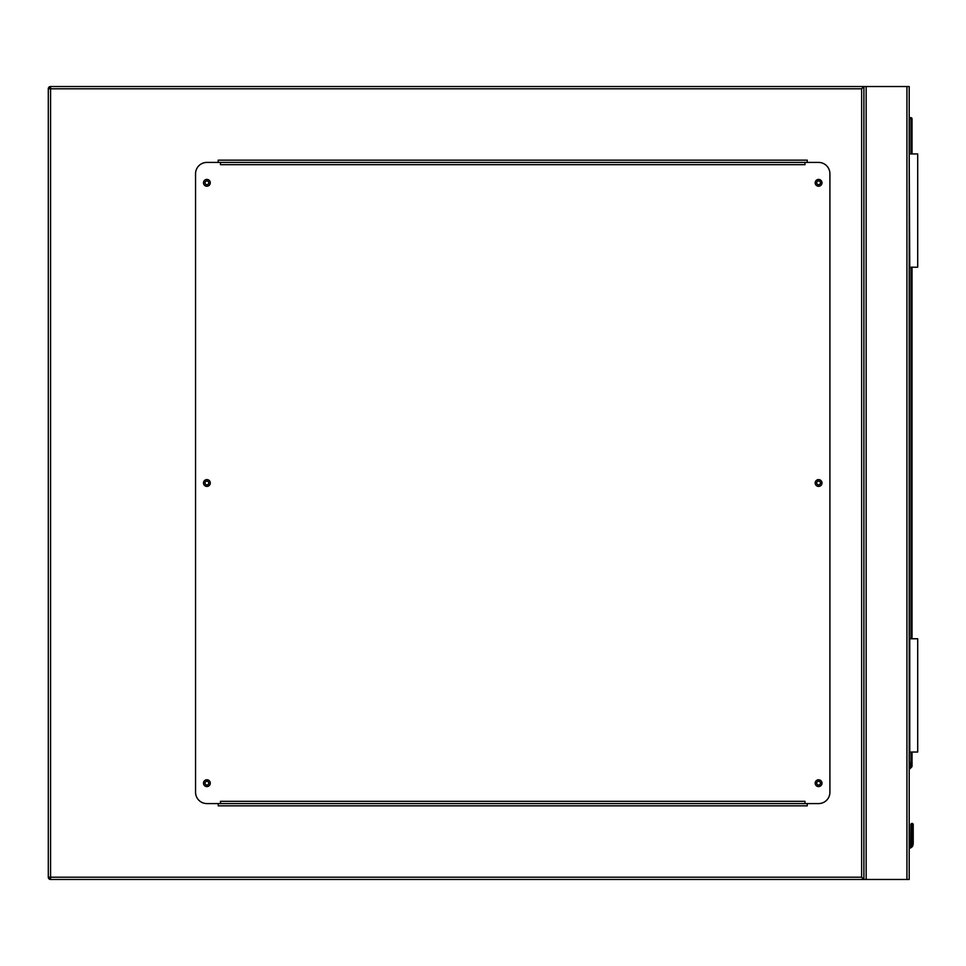 <?xml version="1.0" encoding="UTF-8"?>
<svg xmlns="http://www.w3.org/2000/svg" width="966" height="966" viewBox="0 0 966 966"><rect width="100%" height="100%" fill="white"/><g stroke="black" fill="none" stroke-linecap="round" stroke-linejoin="round"><path stroke-width="1.45" d="M861.624 88.8L50.57 88.8L50.57 86.529L909.199 86.529L909.199 879.471L50.57 879.471L50.57 877.2L861.624 877.2L861.624 88.8L863.894 86.529L863.894 879.471L861.624 877.2M820.448 783.185A1.872 1.872 0 0 0 818.588 781.313A1.872 1.872 0 0 0 816.717 783.185A1.872 1.872 0 0 0 818.588 785.056A1.872 1.872 0 0 0 820.448 783.185M820.448 483A1.872 1.872 0 0 0 818.588 481.128A1.872 1.872 0 0 0 816.717 483A1.872 1.872 0 0 0 818.588 484.872A1.872 1.872 0 0 0 820.448 483M820.448 182.816A1.872 1.872 0 0 0 818.588 180.944A1.872 1.872 0 0 0 816.717 182.816A1.872 1.872 0 0 0 818.588 184.687A1.872 1.872 0 0 0 820.448 182.816M208.753 182.816A1.872 1.872 0 0 0 206.893 180.944A1.872 1.872 0 0 0 205.021 182.816A1.872 1.872 0 0 0 206.893 184.687A1.872 1.872 0 0 0 208.753 182.816M208.753 483A1.872 1.872 0 0 0 206.893 481.128A1.872 1.872 0 0 0 205.021 483A1.872 1.872 0 0 0 206.893 484.872A1.872 1.872 0 0 0 208.753 483M208.753 783.185A1.872 1.872 0 0 0 206.893 781.313A1.872 1.872 0 0 0 205.021 783.185A1.872 1.872 0 0 0 206.893 785.056A1.872 1.872 0 0 0 208.753 783.185M50.57 879.471A2.27 2.27 0 0 1 48.3 877.2A2.27 2.27 0 0 0 50.57 879.471L48.3 877.2L48.3 88.8L50.57 86.529A2.27 2.27 0 0 0 48.3 88.8A2.27 2.27 0 0 1 50.57 86.529M863.894 86.529L863.894 879.471M807.25 162.421L807.25 160.163L218.219 160.163L218.219 162.421M218.219 803.579L218.219 805.837L807.25 805.837L807.25 803.579M210.286 783.185A3.393 3.393 0 0 0 206.893 779.791A3.393 3.393 0 0 0 203.488 783.185A3.393 3.393 0 0 0 206.893 786.578A3.393 3.393 0 0 0 210.286 783.185M210.286 483A3.393 3.393 0 0 0 206.893 479.607A3.393 3.393 0 0 0 203.488 483A3.393 3.393 0 0 0 206.893 486.393A3.393 3.393 0 0 0 210.286 483M210.286 182.816A3.393 3.393 0 0 0 206.893 179.422A3.393 3.393 0 0 0 203.488 182.816A3.393 3.393 0 0 0 206.893 186.209A3.393 3.393 0 0 0 210.286 182.816M821.981 182.816A3.393 3.393 0 0 0 818.588 179.422A3.393 3.393 0 0 0 815.183 182.816A3.393 3.393 0 0 0 818.588 186.209A3.393 3.393 0 0 0 821.981 182.816M821.981 483A3.393 3.393 0 0 0 818.588 479.607A3.393 3.393 0 0 0 815.183 483A3.393 3.393 0 0 0 818.588 486.393A3.393 3.393 0 0 0 821.981 483M821.981 783.185A3.393 3.393 0 0 0 818.588 779.791A3.393 3.393 0 0 0 815.183 783.185A3.393 3.393 0 0 0 818.588 786.578A3.393 3.393 0 0 0 821.981 783.185M804.992 162.421L804.992 164.691L220.477 164.691L220.477 162.421L206.893 162.421A11.326 11.326 0 0 0 195.555 173.759L195.555 792.241A11.326 11.326 0 0 0 206.893 803.579L220.477 803.579L220.477 801.309L804.992 801.309L804.992 803.579L818.588 803.579A11.326 11.326 0 0 0 829.915 792.241L829.915 173.759A11.326 11.326 0 0 0 818.588 162.421L220.477 162.421M804.992 803.579L220.477 803.579M909.199 762.5L910.117 762.645L909.199 768.731M912.097 823.732L911.976 837.075L912.097 823.732A1.135 0.797 -0 0 1 913.22 824.529L912.037 823.346L910.841 824.529L913.22 824.529L912.037 823.346L910.841 824.529L912.037 823.346L910.841 824.529L910.672 844.634A2.149 2.149 0 0 1 909.199 845.878A2.149 2.149 0 0 0 910.672 844.634L910.841 837.872L910.672 844.634A2.149 2.149 0 0 1 909.199 845.878A2.149 2.149 0 0 0 910.672 844.634L911.976 843.644L911.711 845.081L910.672 844.634A2.149 2.149 0 0 1 909.199 845.878A2.149 2.149 0 0 0 910.672 844.634A2.149 2.149 0 0 1 909.199 845.878A2.149 2.149 0 0 0 910.672 844.634A2.149 2.149 0 0 1 909.199 845.878A2.149 2.149 0 0 0 910.672 844.634A2.149 2.149 0 0 1 909.199 845.878A2.149 2.149 0 0 0 910.672 844.634M913.22 843.789L913.22 837.872L913.22 843.789L913.22 837.872L913.22 843.789L912.882 845.516L913.22 843.789L912.097 843.644L911.832 845.081L912.097 843.644L911.832 845.081L912.097 843.644L913.22 843.789L912.882 845.516A4.528 4.528 0 0 1 909.199 848.293A4.528 4.528 0 0 0 912.882 845.516A4.528 4.528 0 0 1 909.199 848.293A4.528 4.528 0 0 0 912.882 845.516L913.22 843.789L912.097 843.644L912.097 837.075A1.135 0.797 0 0 1 913.22 837.872L913.22 824.529L912.037 823.346L910.841 824.529L912.037 823.346L911.192 823.684M913.22 824.529L912.037 823.346L913.22 824.529L912.037 823.346L912.882 823.684M909.199 117.683L910.902 117.683A1.135 1.135 0 0 1 912.037 118.818L912.037 153.932M912.037 267.208L912.037 638.755M912.037 752.031L912.037 766.171A1.135 1.135 0 0 1 911.699 766.98L909.199 769.479M912.882 845.516A4.528 4.528 0 0 1 909.199 848.293A4.528 4.528 0 0 0 912.882 845.516A4.528 4.528 0 0 1 909.199 848.293A4.528 4.528 0 0 0 912.882 845.516A4.528 4.528 0 0 1 909.199 848.293A4.528 4.528 0 0 0 912.882 845.516A4.528 4.528 0 0 1 909.199 848.293A4.528 4.528 0 0 0 912.882 845.516L911.832 845.081A3.393 3.393 0 0 1 909.199 847.146M911.976 823.732A1.135 0.797 180 0 0 910.841 824.529M911.699 766.98L910.902 766.171L910.902 752.031M909.767 752.031L909.767 638.755L917.7 638.755L917.7 752.031L909.199 752.031M909.767 153.932L917.7 153.932L917.7 267.208L909.767 267.208L909.199 153.932M906.941 86.529L906.941 879.471M866.164 86.529L866.164 879.471M48.3 88.8L50.57 88.8L50.57 877.2L48.3 877.2M909.199 847.037A3.284 3.284 0 0 0 911.711 845.081L911.832 845.081M909.356 767.728L912.037 766.171M910.902 638.755L910.902 267.208M910.902 153.932L910.902 118.818L909.199 118.818M910.841 837.872A1.135 0.797 180 0 1 911.976 837.075L911.976 843.644M910.902 117.683L910.902 118.818L912.037 118.818"/></g></svg>
